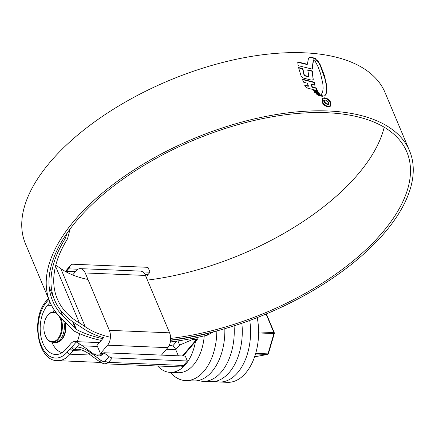 <?xml version="1.0" encoding="UTF-8"?>
<svg xmlns="http://www.w3.org/2000/svg" width="435" height="435" viewBox="0 0 435 435"><rect width="100%" height="100%" fill="white"/><g stroke="black" fill="none" stroke-linecap="round" stroke-linejoin="round"><path stroke-width="0.65" d="M144.991 274.474L147.998 274.594L150.037 272.201L147.982 267.318L72.971 264.23A5.057 3.175 40.5 0 0 70.834 265.018A5.057 3.175 40.5 0 0 70.633 265.306L65.495 271.522M147.998 274.594A5.057 3.067 -87.6 0 0 146.655 278.297M169.21 345.472L171.058 345.548A10.114 6.139 92.4 0 1 175.745 349.669L166.42 349.283M178.323 355.808L175.745 349.669M187.354 360.979L112.344 357.891L108.516 362.382L183.526 365.465L187.354 360.979L185.305 356.091L103.807 352.741L101.768 355.134L99.006 356.075L93.487 353.889L102.513 354.259M183.526 365.465A7.585 4.606 92.4 0 1 180.65 366.939L105.216 363.834L108.516 362.382A5.057 3.175 -139.5 0 1 105.172 361.072L109.006 356.586L103.807 352.741M103.024 353.66L100.447 353.552L97.462 346.445L82.606 345.836L76.272 341.986A10.114 6.139 -87.6 0 0 74.706 341.584A10.114 6.139 -87.6 0 0 70.867 343.541L66.022 349.223A27.302 16.573 -87.6 0 1 55.653 354.514A27.302 16.573 -87.6 0 1 40.743 335.407A27.302 16.573 -87.6 0 1 47.529 305.245L50.052 302.287M182.423 355.977L196.413 339.577L192.797 339.425L179.666 345.08L177.915 340.915M175.745 349.675L179.666 345.08M172.673 345.983L176.86 341.073M82.606 345.836L93.487 353.889M109.006 356.586A5.057 3.175 40.5 0 0 112.344 357.891M66.028 271.815L68.545 268.846L70.633 265.306M150.037 272.201L142.8 271.908M77.995 269.238L68.545 268.846M192.797 339.425L194.869 337.832M101.034 360.446A5.057 0.43 -53.5 0 1 99.658 361.746L88.778 353.698C84.183 350.681 80.519 349.18 77.778 349.207L74.227 349.648A2.528 1.854 -122.2 0 1 71.726 347.212L71.911 347.097A2.528 1.865 59.1 0 0 74.309 349.544L76.919 346.951C81.296 347.375 85.711 349.185 90.154 352.394L101.034 360.446C102.845 361.632 104.221 361.838 105.172 361.072M88.778 353.698A5.057 0.43 -53.5 0 0 90.154 352.394M84.417 351.067L73.145 350.605A7.585 4.606 -87.6 0 1 74.227 349.648L74.309 349.544M76.272 341.986L71.911 347.097L76.919 346.951L79.54 343.884M104.172 337.033L96.983 345.455A10.114 6.139 92.4 0 1 97.462 346.445M47.796 315.261A14.659 8.901 -87.6 0 0 46.36 317.332A14.659 8.901 -87.6 0 0 45.583 336.244A14.659 8.901 -87.6 0 0 57.724 338.876A14.659 8.901 -87.6 0 0 60.16 318.393A14.659 8.901 -87.6 0 0 47.796 315.261M60.623 317.659A15.165 9.206 92.4 0 1 58.295 339.3A15.165 9.206 92.4 0 1 52.537 342.242A15.165 9.206 92.4 0 1 45.735 336.576A15.165 9.206 92.4 0 1 45.659 336.407M46.447 317.175A15.165 9.206 92.4 0 1 46.54 317.012A15.165 9.206 92.4 0 1 48.029 314.869A15.165 9.206 92.4 0 1 53.788 311.933A15.165 9.206 92.4 0 1 56.082 312.515M62.189 352.622A25.279 15.345 92.4 0 1 52.423 343.384L51.863 342.171M53.108 311.944L53.766 310.78A25.279 15.345 92.4 0 1 54.244 309.97M65.701 322.813A15.165 9.206 92.4 0 1 61.911 339.452A15.165 9.206 92.4 0 1 56.153 342.388A15.165 9.206 92.4 0 1 55.952 342.378M65.217 322.324A15.165 9.206 92.4 0 1 61.509 339.436A15.165 9.206 92.4 0 1 55.751 342.372A15.165 9.206 92.4 0 1 55.147 342.312M63.684 320.769A15.165 9.206 92.4 0 1 60.307 339.387A15.165 9.206 92.4 0 1 54.544 342.323L52.537 342.242M195.451 341.557A40.444 24.55 92.4 0 1 185.533 364.546A40.444 24.55 92.4 0 1 170.177 372.382A40.444 24.55 92.4 0 1 157.693 365.993M204.243 335.874A40.444 24.55 92.4 0 1 193.564 364.878A40.444 24.55 92.4 0 1 178.203 372.713L170.177 372.382M216.831 330.932A48.029 29.15 92.4 0 1 203.895 371.305A48.029 29.15 92.4 0 1 185.658 380.609A48.029 29.15 92.4 0 1 170.264 372.387M224.824 328.681A48.029 29.15 92.4 0 1 211.927 371.637A48.029 29.15 92.4 0 1 193.689 380.94L185.658 380.609M234.079 325.837A48.029 29.15 92.4 0 1 221.333 372.023A48.029 29.15 92.4 0 1 203.096 381.326A48.029 29.15 92.4 0 1 198.42 380.5M241.844 323.254A48.029 29.15 92.4 0 1 229.365 372.355A48.029 29.15 92.4 0 1 211.127 381.658L203.096 381.326M249.728 320.448A48.029 29.15 92.4 0 1 237.657 372.697A48.029 29.15 92.4 0 1 219.419 382.001A48.029 29.15 92.4 0 1 215.292 381.337M257.199 317.61A48.029 29.15 92.4 0 1 245.688 373.029A48.029 29.15 92.4 0 1 227.451 382.327L219.419 382.001M267.965 354.259A1.011 0.794 -100.3 0 1 267.601 354.46A1.011 1.011 0 0 0 268.39 353.747A1.011 0.304 -163.7 0 1 267.971 353.872A1.011 0.614 92.4 0 1 267.764 354.28A1.011 0.614 92.4 0 1 267.46 354.471L255.53 353.976M268.39 353.747L274.333 333.444A1.011 0.304 -163.7 0 1 273.914 333.569L258.613 332.938M254.616 356.809L267.601 354.46A1.011 0.794 -100.3 0 1 267.46 354.471L254.622 356.792M79.545 333.64A25.279 15.345 92.4 0 1 77.169 341.682M161.45 355.112L167.812 347.657A10.619 6.443 -87.6 0 0 169.579 332.818L145.459 275.442A10.619 6.443 -87.6 0 0 140.532 271.114L80.317 268.64A10.619 6.443 92.4 0 1 85.238 272.962L109.359 330.344A10.619 6.443 92.4 0 1 107.597 345.178L100.447 353.552M72.661 274.942L76.283 270.695A10.619 6.443 92.4 0 1 80.317 268.64M147.411 280.096A192.118 93.433 157.2 0 0 357.82 174.478A192.118 93.433 157.2 0 0 384.192 127.221M170.672 338.435A192.118 93.433 157.2 0 0 382.283 232.671A192.118 93.433 157.2 0 0 406.834 151.945A192.118 93.433 157.2 0 0 262.506 118.641A192.118 93.433 157.2 0 0 77.18 220.11A192.118 93.433 157.2 0 0 52.624 300.841A192.118 93.433 157.2 0 0 62.787 315.908L75.614 328.92A10.114 4.915 157.2 0 0 76.478 329.545A195.554 95.107 157.2 0 0 102.78 338.664M170.618 340.045A195.049 94.857 157.2 0 0 384.611 232.768A195.049 94.857 157.2 0 0 409.542 150.809A195.049 94.857 157.2 0 0 263.006 116.999A195.049 94.857 157.2 0 0 74.853 220.018A195.049 94.857 157.2 0 0 49.922 301.977A195.049 94.857 157.2 0 0 60.242 317.273L73.069 330.285A13.045 6.346 157.2 0 0 74.178 331.089A198.485 96.532 157.2 0 0 101.268 340.431M409.542 150.809L385.078 92.611A195.049 94.857 157.2 0 0 238.543 58.801A195.049 94.857 157.2 0 0 50.389 161.82A195.049 94.857 157.2 0 0 25.458 243.779L49.922 301.977M315.614 59.709L315.359 60.008L316.794 60.476L317.833 61.498L318.088 61.199L316.37 59.774L315.614 59.709L314.771 60.416L317.985 66.56L320.541 73.526L322.835 83.645L323.118 88.321L322.661 92.03L321.063 94.933M318.088 61.199L320.437 65.049L324.401 75.527L326.544 84.83L326.897 90.534L326.011 94.444L324.379 96.021L322.683 95.939L321.041 94.912L321.47 94.46M320.122 94.678L316.234 93.786L317.952 95.189L322.357 96.358L320.122 94.678L319.866 94.977L321.253 96.217M319.638 94.047L315.38 92.97L314.886 92.095L318.947 93.128L319.638 94.047M318.338 92.34L314.282 91.312L313.787 90.409L317.778 91.372L318.338 92.34M307.224 83.188L303.63 82.199L302.32 79.17L314.19 82.204L315.119 85.14L311.232 84.2L312.395 87.022L316.174 87.935L317.365 90.659L307.545 88.104L305.854 86.761L304.995 85.081L308.48 86.038L307.224 83.188M301.221 76.337L298.53 67.501L302.809 68.627L304.446 75.478L308.839 76.506L307.773 69.834L312.395 70.97L313.249 79.73L311.275 80.078L303.434 78.088L301.221 76.337M297.709 62.656L298.72 62.531L307.105 64.538L307.36 64.239L298.976 62.227L297.817 62.488L298.116 65.636L312.286 69.121L313.466 60.307L314.081 59.176L313.466 60.307M307.36 64.239L308.426 58.66L309.644 57.328L311.308 57.164L315.353 58.464L314.081 59.176M324.575 97.81L322.232 98.68L322.052 102.181C323.471 104.933 325.587 106.51 328.398 106.912L330.714 106.08L330.845 102.633C329.453 99.849 327.365 98.245 324.575 97.81L324.32 98.109C327.104 98.538 329.192 100.142 330.589 102.932L330.845 102.633M213.9 331.709L207.528 335.097L207.642 333.542L210.333 332.617M170.357 341.953A198.485 96.532 157.2 0 0 207.528 335.097M170.591 340.322A195.554 95.107 157.2 0 0 207.642 333.542M70.149 228.908L67.468 238.918A187.061 90.975 157.2 0 0 57.284 298.878A187.061 90.975 157.2 0 0 79.409 322.993A252.784 122.936 -22.8 0 1 85.233 326.756A147.639 71.802 157.2 0 0 110.419 337.25M55.762 265.29A252.784 122.936 -22.8 0 1 60.77 268.564A147.639 71.802 157.2 0 0 87.984 279.493M67.468 238.918L65.011 238.973A189.992 92.399 157.2 0 0 54.582 300.014A189.992 92.399 157.2 0 0 77.049 324.51A249.853 121.512 -22.8 0 1 82.808 328.224A150.57 73.227 157.2 0 0 103.612 337.69M65.011 238.973L67.207 232.986M330.589 102.932L330.752 105.906M322.857 99.218L322.455 102.508C323.656 104.851 325.462 106.2 327.87 106.553L329.833 105.852L328.126 106.254C325.723 105.906 323.917 104.558 322.71 102.209L322.857 99.218L324.853 98.468C327.234 98.837 329.023 100.208 330.214 102.584L330.089 105.553M327.87 106.553L328.126 106.254M312.031 69.421L313.211 60.606M308.73 58.176L310.046 57.371L311.052 57.463L315.098 58.763M298.72 62.531L298.976 62.227M311.052 57.463L311.308 57.164M307.518 70.133L312.14 71.269L313.124 79.241L313.379 78.942M298.274 67.8L302.553 68.926L304.19 75.777L308.584 76.805L308.839 76.506M302.553 68.926L302.809 68.627M304.19 75.777L304.446 75.478M312.14 71.269L312.395 70.97M304.739 85.38L308.225 86.337L308.48 86.038M311.232 84.2L310.976 84.499L312.14 87.321L315.924 88.234L317.11 90.958M302.064 79.469L313.934 82.503L314.864 85.439M313.934 82.503L314.19 82.204M312.14 87.321L312.395 87.022M315.924 88.234L316.174 87.935M313.532 90.708L317.523 91.671L318.083 92.639M317.523 91.671L317.778 91.372M314.63 92.394L318.692 93.427L319.029 93.895M318.692 93.427L318.947 93.128M316.707 94.254L319.866 94.977M316.114 60.079L316.37 59.774M325.527 95.162L326.642 90.833L326.288 85.129L325.108 79.382L320.182 65.348L317.833 61.498M324.684 100.072L323.852 100.414L323.879 102.192L327.539 104.721L329.018 104.286L329.029 102.464L326.081 100.142L326.402 100.909L328.414 102.47L328.387 103.639L327.229 103.954L324.624 102.192L325.01 100.838L324.684 100.072L324.689 100.98M324.341 101.366L325.01 100.838M325.826 100.441L328.773 102.763L329.029 102.464M324.755 101.137L324.369 102.491L326.973 104.253L328.387 103.639M324.369 102.491L324.624 102.192M90.589 355.036L70.078 354.193A33.37 20.255 92.4 0 1 57.409 360.653L100.702 362.437M48.856 299.438L46.333 302.39A30.841 18.721 -87.6 0 0 41.205 345.482A30.841 18.721 -87.6 0 0 67.218 352.073L70.28 348.484A10.114 6.139 92.4 0 1 71.726 347.212M70.28 348.484A2.528 1.588 -139.5 0 0 73.145 350.605L70.078 354.193A2.528 1.588 -139.5 0 1 67.218 352.073M51.537 305.408L47.529 305.245M66.501 271.244L75.5 271.614M173.967 346.923L173.56 345.961M183.124 356.004L197.479 339.18A2.528 1.588 -139.5 0 1 196.413 339.577A2.528 1.533 -87.6 0 0 197.093 337.457M48.443 298.459L46.42 300.835A2.528 1.588 40.5 0 0 46.333 302.39M65.478 271.511L67.006 269.504A5.057 3.175 40.5 0 0 66.805 269.792M255.709 353.367L267.971 353.872L273.914 333.569A1.011 0.614 92.4 0 0 273.871 332.563L266.361 314.695L264.61 314.625M258.618 331.938L273.871 332.563A1.011 0.489 157.2 0 1 274.295 332.77L266.78 314.902A1.011 0.489 157.2 0 0 266.361 314.695A1.011 0.614 92.4 0 0 265.894 314.282L265.807 314.287A1.011 0.614 92.4 0 1 265.894 314.282A1.011 1.011 0 0 1 266.78 314.902M167.812 347.657L107.597 345.178M169.579 332.818L109.359 330.344M145.459 275.442L85.238 272.962M76.478 329.545L73.379 322.172M75.614 328.92L72.531 321.579M62.787 315.908L60.231 309.818M85.233 326.756L60.77 268.564M79.409 322.993L55.533 266.204M322.455 102.508L322.71 102.209M309.388 57.627L309.644 57.328M310.046 57.371L310.302 57.072M316.794 60.476L317.05 60.177M320.182 65.348L320.437 65.049M324.146 75.831L324.401 75.527M325.108 79.382L325.364 79.083M326.288 85.129L326.544 84.83M326.642 90.833L326.897 90.534M325.755 94.748L326.011 94.444M326.973 104.253L327.229 103.954M46.42 300.835C30.542 317.74 37.394 361.066 57.409 360.653M99.658 361.746C102.312 363.301 104.161 363.992 105.216 363.829M67.006 269.504L70.834 265.018M74.706 341.584L99.419 342.601M197.479 339.18A2.528 2.528 0 0 0 198.066 337.25M45.583 336.244L45.735 336.576M46.36 317.332L46.54 317.012M55.751 342.372L56.153 342.388M274.333 333.444A1.011 1.011 0 0 0 274.295 332.77M53.788 311.933L55.696 312.009M54.582 300.014L49.215 287.247M322.237 98.68L321.982 98.979M323.857 100.414L323.602 100.713"/></g></svg>
